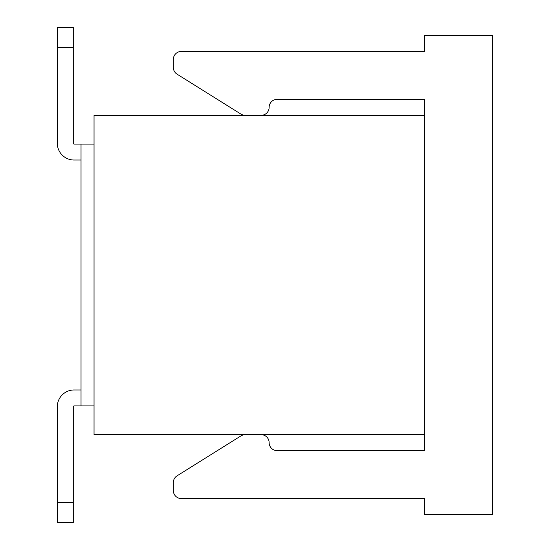 <?xml version="1.0" encoding="UTF-8"?>
<svg xmlns="http://www.w3.org/2000/svg" width="550" height="550" viewBox="0 0 550 550"><rect width="100%" height="100%" fill="white"/><g stroke="black" fill="none" stroke-linecap="round" stroke-linejoin="round"><path stroke-width="0.82" d="M94.043 115.321L94.043 434.679L424.572 434.679L424.572 115.321L94.043 115.321M94.043 405.934L81.029 405.934L81.029 144.066L94.043 144.066M81.029 144.066L74.078 144.066A0.797 0.797 0 0 1 73.281 143.268A0.797 0.797 0 0 0 74.078 144.066A0.797 0.797 0 0 1 73.281 143.268A0.797 0.797 0 0 0 74.078 144.066A0.797 0.797 0 0 1 73.281 143.268A0.797 0.797 0 0 0 74.078 144.066A0.797 0.797 0 0 1 73.281 143.268A0.797 0.797 0 0 0 74.078 144.066A0.797 0.797 0 0 1 73.281 143.268A0.797 0.797 0 0 0 74.078 144.066A0.797 0.797 0 0 1 73.281 143.268L73.281 27.5L57.317 27.5L57.317 47.458L73.281 47.458M73.281 502.542L73.281 522.5L57.317 522.5L57.317 406.732L57.317 502.542L57.317 406.732L57.317 502.542L57.317 406.732L57.317 502.542L57.317 406.732L57.317 502.542L57.317 406.732L57.317 502.542L57.317 406.732L57.317 502.542L73.281 502.542L73.281 406.732A0.797 0.797 0 0 1 74.078 405.934A0.797 0.797 0 0 0 73.281 406.732A0.797 0.797 0 0 1 74.078 405.934A0.797 0.797 0 0 0 73.281 406.732A0.797 0.797 0 0 1 74.078 405.934A0.797 0.797 0 0 0 73.281 406.732A0.797 0.797 0 0 1 74.078 405.934A0.797 0.797 0 0 0 73.281 406.732A0.797 0.797 0 0 1 74.078 405.934A0.797 0.797 0 0 0 73.281 406.732A0.797 0.797 0 0 1 74.078 405.934A0.797 0.797 0 0 0 73.281 406.732M74.078 389.971L81.029 389.971L74.078 389.971A16.768 16.768 0 0 0 57.317 406.732M245.183 115.321A7.982 7.982 0 0 1 240.955 114.111L177.086 74.188A7.982 7.982 0 0 1 173.333 67.416L173.333 59.434A7.982 7.982 0 0 1 181.314 51.453L424.572 51.453L424.572 35.482L492.683 35.482L492.683 514.518L424.572 514.518L424.572 498.547L181.314 498.547A7.982 7.982 0 0 1 173.333 490.566L173.333 482.584A7.982 7.982 0 0 1 177.086 475.812L240.955 435.889A7.982 7.982 0 0 1 245.183 434.679M261.154 434.679A7.982 7.982 0 0 1 269.136 442.661A7.982 7.982 0 0 0 277.118 450.643L424.572 450.643L424.572 434.679M424.572 115.321L424.572 99.358L277.118 99.358A7.982 7.982 0 0 0 269.136 107.339A7.982 7.982 0 0 1 261.154 115.321M81.029 160.029L74.078 160.029A16.768 16.768 0 0 1 57.317 143.268L57.317 47.458M74.078 144.066A0.797 0.797 0 0 1 73.281 143.268M81.029 405.934L74.078 405.934"/></g></svg>
